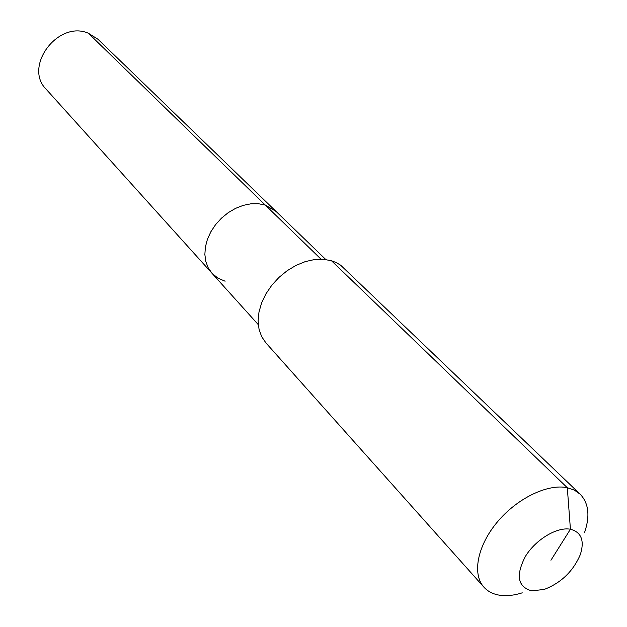 <?xml version="1.0" encoding="UTF-8"?>
<svg xmlns="http://www.w3.org/2000/svg" width="627" height="627" viewBox="0 0 627 627"><rect width="100%" height="100%" fill="white"/><g stroke="black" fill="none" stroke-linecap="round" stroke-linejoin="round"><path stroke-width="0.94" d="M225.117 281.209L217.882 278.129L211.973 273.254L46.202 89.277C23.121 66.721 58.099 19.892 88.383 33.239L97.992 39.274L276.029 211.409L265.323 205.092L276.029 211.409L325.781 259.515M258.3 324.668L211.973 273.254L208.227 267.87L205.821 261.537L204.857 254.491L205.397 246.991L207.412 239.318L210.852 231.771L215.586 224.638L221.425 218.196L228.157 212.71L235.509 208.383L243.198 205.374L250.925 203.799L258.395 203.712L265.323 205.092L88.383 33.239M522.26 592.828C514.305 595.344 507 596.175 500.338 595.321C493.473 594.372 487.994 591.653 483.903 587.162L265.926 342.914L261.671 336.652L259.029 329.222L258.112 320.906L258.99 312.003L261.631 302.849L265.958 293.804L271.812 285.214L278.96 277.416L287.135 270.723L296.007 265.393L305.231 261.624L314.448 259.562L323.305 259.264L331.464 260.73L336.331 262.627L340.68 265.229L580.179 494.209C588.753 503.215 590.187 516.06 584.497 532.738M483.903 587.162C471.966 574.073 477.351 545.866 497.227 522.126C516.993 498.332 547.669 483.511 567.31 487.728L574.426 490.165L580.179 494.209M550.929 560.248L570.421 529.235C581.386 532.174 584.693 540.623 580.336 554.574C573.188 571.26 561.149 582.883 544.22 589.435L531.688 590.853C517.596 586.841 515.551 575.288 525.536 556.188C535.881 539.369 557.207 526.656 570.421 529.235L567.31 487.728L331.464 260.73M211.973 273.254L208.227 267.87L205.821 261.537L204.857 254.491L205.397 246.991L207.412 239.318L210.852 231.771L215.586 224.638L221.425 218.196L228.157 212.71L235.509 208.383L243.198 205.374L250.925 203.799L258.395 203.712L265.323 205.092L321.008 259.17"/></g></svg>
